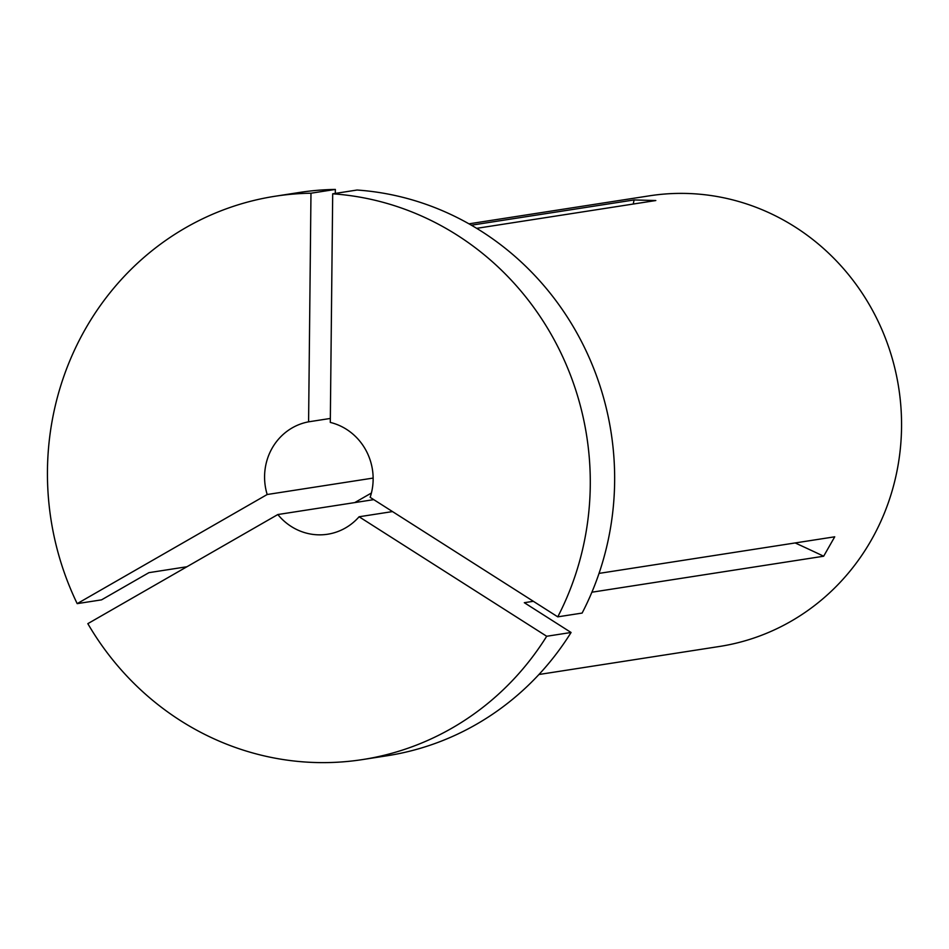 <?xml version="1.0" encoding="UTF-8"?>
<svg xmlns="http://www.w3.org/2000/svg" width="949" height="949" viewBox="0 0 949 949"><rect width="100%" height="100%" fill="white"/><g stroke="black" fill="none" stroke-linecap="round" stroke-linejoin="round"><path stroke-width="1.42" d="M308.591 421.831L310.975 193.216A285.044 271.094 81.2 0 0 275.127 196.241A285.044 271.094 81.2 0 0 47.45 470.443A285.044 271.094 81.2 0 0 77.189 603.635L267.179 494.512A57.011 54.223 81.2 0 1 264.581 476.41A57.011 54.223 81.2 0 1 308.591 421.831L330.335 418.45M77.189 603.635L101.555 599.851L148.91 572.662L186.906 566.755M468.972 223.834L649.436 195.826A228.033 216.87 81.2 0 1 901.55 427.121A228.033 216.87 81.2 0 1 719.401 646.483L538.937 674.502M471.368 225.198L634.11 199.942L655.818 200.536L476.671 228.341M599.033 573.398L834.729 536.802L823.661 556.221A570.076 113.002 29.7 0 0 795.179 542.947M546.695 636.269A285.044 271.094 81.2 0 1 362.589 759.568A285.044 271.094 81.2 0 1 87.83 623.659L277.832 514.536A57.011 54.223 81.2 0 0 327.607 534.24A57.011 54.223 81.2 0 0 359.09 516.766L546.695 636.269L571.073 632.485L524.311 602.698L533.35 601.298M591.891 592.212L823.661 556.221M571.073 632.485A285.044 271.094 81.2 0 1 386.955 755.784L362.589 759.568M275.127 196.241L299.504 192.457A285.044 271.094 81.2 0 1 335.353 189.432L335.305 193.406M310.975 193.216L335.353 189.432M277.832 514.536L373.764 499.637M359.09 516.766L392.506 511.582M267.179 494.512L373.135 478.071M371.415 493.017L354.736 502.59M357.061 190.025A285.044 271.094 81.2 0 1 582.128 613.066L557.763 616.85A285.044 271.094 81.2 0 0 332.696 193.81L357.061 190.025M332.696 193.81L330.299 422.424A57.011 54.223 81.2 0 1 370.157 497.347L557.763 616.85M634.11 199.942A570.076 173.537 -88.4 0 1 633.22 204.047"/></g></svg>
